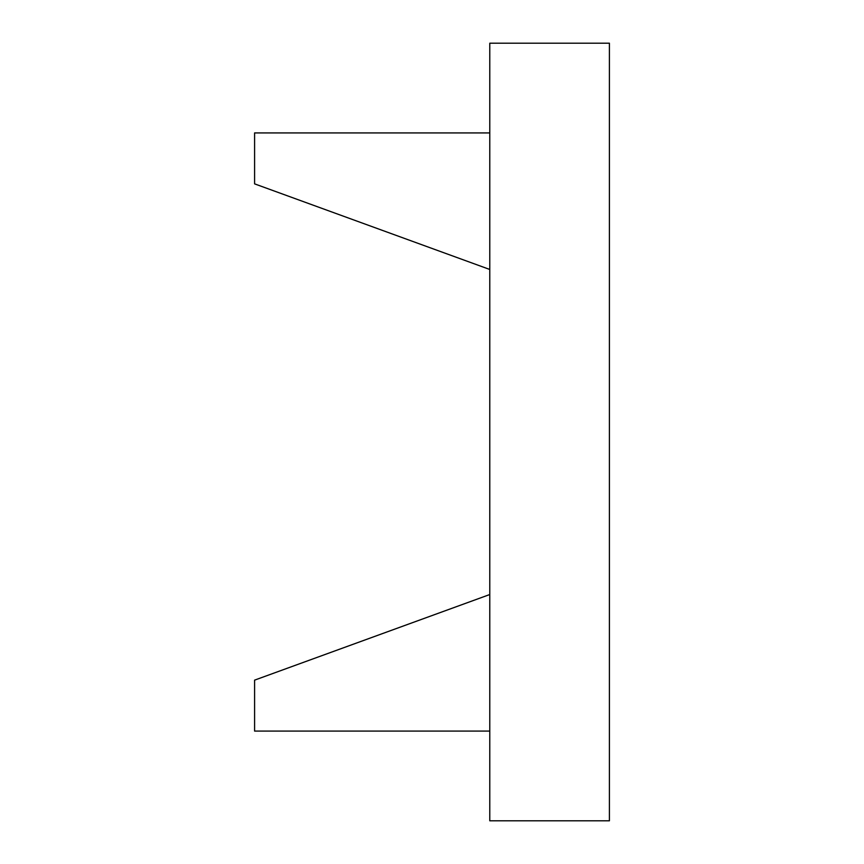 <?xml version="1.0" encoding="UTF-8"?>
<svg xmlns="http://www.w3.org/2000/svg" width="864" height="864" viewBox="0 0 864 864"><rect width="100%" height="100%" fill="white"/><g stroke="black" fill="none" stroke-linecap="round" stroke-linejoin="round"><path stroke-width="0.65" stroke-dasharray="4.32 3.24" d="M254.588 680.141L489.78 594.529L489.78 731.074L254.588 731.074L254.588 680.141M489.78 731.074L489.78 594.529M489.78 132.926L254.588 132.926L254.588 183.859L489.78 269.471L489.78 132.926L489.78 269.471M489.78 43.2L489.78 820.8L609.412 820.8L609.412 43.2L489.78 43.2"/><path stroke-width="1.3" d="M489.78 731.074L254.588 731.074L254.588 680.141L489.78 594.529M489.78 132.926L254.588 132.926L254.588 183.859L489.78 269.471M489.78 820.8L489.78 43.2L609.412 43.2L609.412 820.8L489.78 820.8"/></g></svg>
